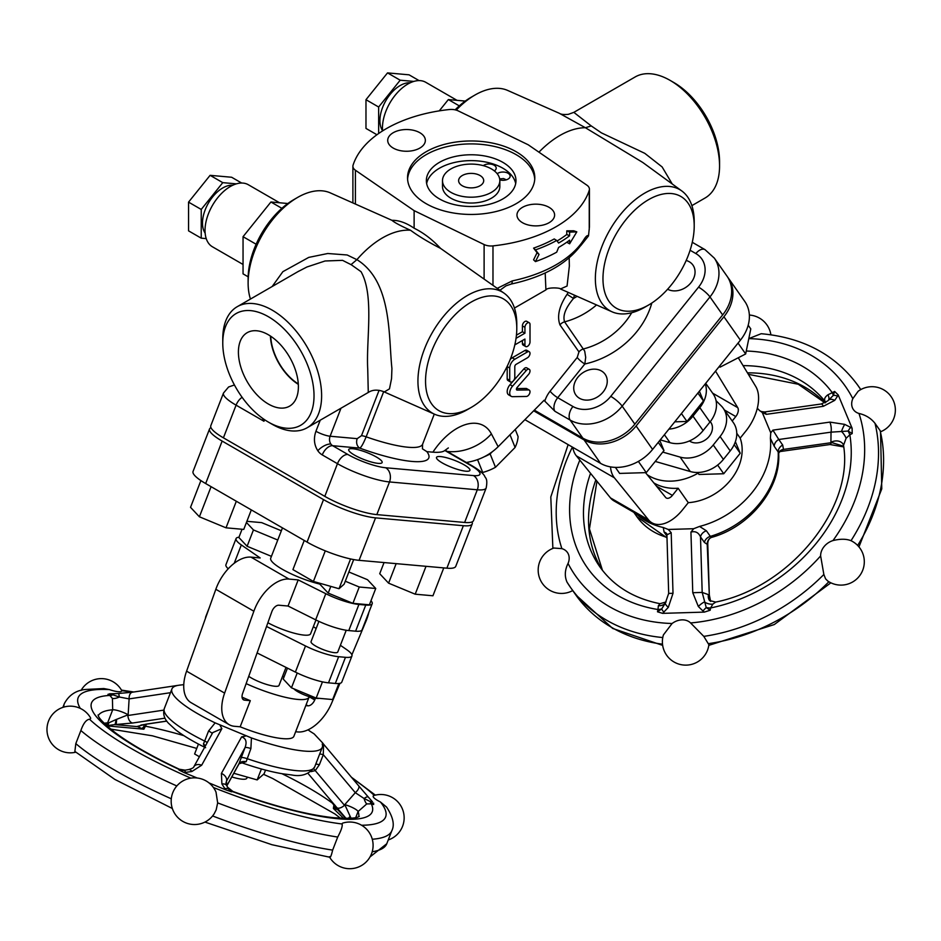 <?xml version="1.0" encoding="UTF-8"?>
<svg xmlns="http://www.w3.org/2000/svg" width="941" height="941" viewBox="0 0 941 941"><rect width="100%" height="100%" fill="white"/><g stroke="black" fill="none" stroke-linecap="round" stroke-linejoin="round"><path stroke-width="1.41" d="M506.376 179.825L503.553 178.567L499.683 178.919M497.213 173.709A7.163 4.14 180 0 1 508.046 173.25A7.163 4.14 180 0 1 510.14 176.179A7.163 4.14 180 0 1 499.812 179.884M483.309 165.64A7.163 4.14 180 0 1 494.107 165.204A7.163 4.14 180 0 1 496.201 168.121A7.163 4.14 180 0 1 494.354 170.897M426.649 183.566A44.803 25.866 180 0 1 471.159 160.629A44.803 25.866 180 0 1 515.68 183.566M499.836 180.637L499.836 186.494A28.677 16.562 180 0 1 482.133 201.786A28.677 16.562 180 0 1 450.892 198.198A28.677 16.562 180 0 1 442.493 186.494L442.493 180.637A28.677 16.562 0 0 0 450.892 192.34A28.677 16.562 0 0 0 482.133 195.94A28.677 16.562 0 0 0 499.836 180.637A28.677 16.562 0 0 0 471.159 164.087A28.677 16.562 0 0 0 442.493 180.637M439.482 198.927A44.803 25.866 180 0 1 426.355 180.637A44.803 25.866 180 0 1 471.159 154.771A44.803 25.866 180 0 1 515.974 180.637A44.803 25.866 180 0 1 488.308 204.538A44.803 25.866 180 0 1 439.482 198.927M462.29 185.765A12.551 7.246 180 0 1 458.62 180.637A12.551 7.246 180 0 1 471.159 173.391A12.551 7.246 180 0 1 483.709 180.637A12.551 7.246 180 0 1 475.97 187.33A12.551 7.246 180 0 1 462.29 185.765M298.297 383.94A40.557 23.419 60 0 1 270.761 336.255M270.42 336.031A41.039 23.701 -120 0 0 298.321 384.351M268.397 404.042A42.416 24.49 60 0 1 240.567 366.237A42.416 24.49 60 0 1 247.659 332.42A42.416 24.49 60 0 1 289.605 357.168A42.416 24.49 60 0 1 290.063 405.865A42.416 24.49 60 0 1 268.397 404.042M407.594 179.178A63.623 36.734 180 0 1 471.159 143.902A63.623 36.734 180 0 1 534.735 179.178M426.179 203.691A63.623 36.734 180 0 1 407.535 177.708A63.623 36.734 180 0 1 471.159 140.974A63.623 36.734 180 0 1 534.794 177.708A63.623 36.734 180 0 1 495.507 211.654A63.623 36.734 180 0 1 426.179 203.691M528.207 144.785L586.913 185.189A10.751 6.211 180 0 1 589.431 189.176A10.751 6.211 180 0 1 589.242 190.305A120.083 69.328 180 0 1 492.978 245.883A10.751 6.211 180 0 1 484.109 244.542L414.122 210.643L355.416 170.239A10.751 6.211 180 0 1 352.899 166.251A10.751 6.211 180 0 1 353.087 165.122A120.083 69.328 180 0 1 449.351 109.532A10.751 6.211 180 0 1 458.22 110.885L528.207 144.785M419.839 132.716A18.82 10.869 180 0 1 425.356 140.397A18.82 10.869 180 0 1 409.711 151.101A18.82 10.869 180 0 1 387.716 140.397A18.82 10.869 180 0 1 399.325 130.364A18.82 10.869 180 0 1 419.839 132.716M549.109 207.349A18.82 10.869 180 0 1 554.614 215.03A18.82 10.869 180 0 1 535.794 225.887A18.82 10.869 180 0 1 516.974 215.03A18.82 10.869 180 0 1 517.244 213.184A18.82 10.869 180 0 1 530.101 204.667A18.82 10.869 180 0 1 549.109 207.349M511.245 284.041C545.251 276.642 569.281 262.586 583.338 241.872L583.338 241.872A7.163 5.505 -147.8 0 0 584.008 239.461A120.083 69.328 180 0 1 512.222 280.912A7.163 2 78.1 0 1 511.245 284.041L511.245 284.041A7.163 2 78.1 0 1 511.21 284.041M512.222 280.912L497.377 288.287M516.785 328.433A64.517 37.252 120 0 0 471.159 302.096A64.517 37.252 120 0 0 425.544 381.117A64.517 37.252 120 0 0 471.17 407.453A64.517 37.252 120 0 0 516.785 328.433L516.785 324.045A69.893 40.357 120 0 0 504.411 293.416L440.541 248.365C432.331 239.532 423.521 232.815 414.122 228.204C406.241 222.829 398.855 220.206 391.962 220.323C394.42 222.511 400.619 225.828 410.547 230.263C418.463 236.132 428.461 242.166 440.541 248.365M410.547 230.263A80.408 46.427 120 0 0 356.91 259.657C392.197 281.559 388.421 335.784 391.926 368.519L391.55 378.611L389.48 388.856L384.41 391.891L383.116 391.444C377.329 389.468 372.448 389.774 368.484 392.338L307.142 427.755A69.893 40.357 60 0 1 272.196 424.285L268.397 422.097A64.517 37.252 60 0 1 222.77 343.077A64.517 37.252 60 0 1 268.397 316.729A64.517 37.252 60 0 1 314.023 395.749A64.517 37.252 60 0 1 268.397 422.097M504.411 293.416A69.893 40.357 120 0 0 432.413 332.408A69.893 40.357 120 0 0 434.648 414.252A69.893 40.357 120 0 0 467.359 409.653L471.17 407.453M391.962 220.323L330.267 192.87A69.893 40.357 120 0 0 297.544 197.469A69.893 40.357 120 0 0 248.118 283.076A69.893 40.357 120 0 0 250.459 299.062M368.26 391.868L367.731 369.131C366.037 339.948 374.471 295.368 361.026 271.678L351.075 264.609L356.886 259.669L347.17 254.976L327.762 253.505L308.742 257.399L282.876 271.667L272.161 286.523M297.544 197.469L293.745 199.668A64.517 37.252 120 0 0 248.118 278.689L248.118 283.076M538.946 152.171A80.408 46.427 120 0 1 585.396 127.729L559.307 113.285L507.681 90.442A69.893 40.357 120 0 0 474.97 95.029A69.893 40.357 120 0 0 456.22 110.121M474.97 95.029L471.159 97.229A64.517 37.252 120 0 0 455.138 109.838M559.295 113.273C560.954 114.426 564 114.778 568.411 114.32L573.834 112.355L591.254 125.941L585.396 127.729L642.679 162.417M589.431 189.176L589.431 226.922L588.501 235.92M584.008 239.461C586.114 236.073 587.619 234.897 588.501 235.932L580.797 245.577M694.211 226.005A64.517 37.252 120 0 0 648.584 199.657A64.517 37.252 120 0 0 602.969 278.689A64.517 37.252 120 0 0 648.584 305.025A64.517 37.252 120 0 0 694.211 226.005L694.211 221.617A69.893 40.357 120 0 0 681.825 190.976A69.893 40.357 120 0 0 609.839 229.969A69.893 40.357 120 0 0 612.062 311.812L560.448 288.969L567.07 286.04L569.352 266.08L569.176 257.869M612.062 311.812A69.893 40.357 120 0 0 644.785 307.225L648.584 305.025M577.092 296.333A53.766 42.404 144.9 0 1 573.504 298.473L567.094 294.298C559.201 306.037 556.825 316.223 559.954 324.868L578.962 351.91L577.221 357.451A7.163 1.517 -141.2 0 0 584.832 363.991L585.69 357.357L584.702 351.099L564.612 321.846C562.542 315.753 565.517 307.966 573.504 298.473L574.457 295.168M577.221 357.451L550.12 391.174A17.926 10.351 120 0 0 544.804 401.16L554.943 411.299A10.751 6.211 -60 0 1 557.731 397.702L584.832 363.991A75.28 59.365 -35.1 0 0 651.807 303.037M686.189 260.481A17.926 14.139 144.9 0 1 692.952 265.103A17.926 14.139 144.9 0 1 689.012 284.852A17.926 14.139 144.9 0 1 667.616 289.228M579.515 398.29A17.926 14.139 144.9 0 1 575.833 394.949A17.926 14.139 144.9 0 1 582.361 373.071A17.926 14.139 144.9 0 1 605.157 374.33A17.926 14.139 144.9 0 1 601.052 394.22A17.926 14.139 144.9 0 1 579.515 398.29M591.266 125.941L601.44 132.881L644.761 153.324L662.135 166.945L672.227 183.966M573.845 112.355L635.187 76.939A69.893 40.357 60 0 1 670.133 80.397A69.893 40.357 60 0 1 719.559 166.004L719.559 166.004A69.893 40.357 60 0 1 705.08 197.998L691.87 205.632M719.559 161.617L719.559 166.004L719.559 161.617A64.517 37.252 60 0 0 673.932 82.596L670.133 80.397M534.335 410.123L582.82 438.118A39.428 31.1 -35.1 0 0 634.846 424.168L722.653 314.941A39.428 31.1 -35.1 0 0 727.028 276.172L714.348 258.152A39.428 31.1 -35.1 0 1 709.973 296.921A10.751 2.27 -141.2 0 0 698.575 287.123L610.768 396.349A28.677 22.619 144.9 0 1 572.928 406.488L557.731 397.702A7.163 1.517 -141.2 0 1 550.12 391.174M544.804 401.16L544.133 400.219L498.154 446.716L491.39 433.872A43.015 33.006 152.2 0 1 447.257 451.457M379.105 390.28L361.497 435.659L357.215 438.659A7.163 5.658 -84.9 0 0 359.756 448.116C361.215 447.387 363.344 443.623 366.155 436.824L383.657 391.691M222.77 343.077L222.77 338.678A69.893 40.357 60 0 1 237.25 306.684A69.893 40.357 60 0 1 291.11 325.41A69.893 40.357 60 0 1 321.622 395.749A69.893 40.357 60 0 1 307.142 427.755M297.85 271.702L306.942 266.985L325.068 260.986L342.559 260.351L351.005 264.621M234.427 384.975L228.592 386.986L223.476 393.056L210.796 425.708A39.428 8.328 21.2 0 0 223.417 437.824L324.798 496.354A39.428 8.328 21.2 0 0 376.823 514.609L464.631 522.455A39.428 8.328 21.2 0 0 473.499 520.62L486.179 487.956A39.428 8.328 21.2 0 1 477.299 489.791A10.751 8.481 -84.9 0 0 473.499 475.593L385.692 467.759A10.751 8.481 95.1 0 1 389.503 481.945L477.299 489.791L464.631 522.455M262.515 418.251L263.962 421.25L263.88 419.227M466.301 462.454C478.804 460.502 489.414 455.268 498.154 446.716M448.339 447.94L444.834 450.48C442.929 452.068 438.953 452.633 432.895 452.174L426.873 451.645L422.45 448.845L422.58 444.246A64.517 13.633 -158.8 0 1 366.155 436.824A7.163 1.517 -158.8 0 0 361.497 435.659M516.044 338.325L524.937 333.196L524.937 327.339A3.588 2.07 -60 0 1 526.501 323.739A3.588 2.07 -60 0 1 529.265 322.775A3.588 2.07 -60 0 1 530.006 324.422L530.006 341.983A3.588 2.07 -60 0 1 528.442 345.582A3.588 2.07 -60 0 1 525.678 346.547L523.137 345.076A3.588 2.07 -60 0 1 522.396 343.441L522.396 340.513M516.433 335.172L522.396 331.738L522.396 325.88A3.588 2.07 -60 0 1 523.961 322.269A3.588 2.07 -60 0 1 526.725 321.316L529.265 322.775M510.222 359.45A7.163 4.14 -60 0 1 512.257 357.78L524.937 350.464A3.588 2.07 -60 0 1 526.725 350.287L529.265 351.746A3.588 2.07 120 0 0 527.466 351.922L514.798 359.25A7.163 4.14 120 0 0 509.728 368.025L509.728 380.317A3.588 2.07 120 0 0 510.469 381.964A3.588 2.07 120 0 0 513.233 380.999A3.588 2.07 120 0 0 514.798 377.388L514.798 366.567A1.788 1.035 -60 0 1 516.068 364.367L527.466 357.78A3.588 2.07 120 0 0 529.807 354.628A3.588 2.07 120 0 0 529.265 351.746M510.469 381.964L507.94 380.493A3.588 2.07 -60 0 1 507.187 378.858L507.187 366.567A7.163 4.14 -60 0 1 507.199 366.284M511.21 396.326L508.681 394.867A7.163 4.14 -60 0 1 510.046 384.681L523.819 368.966A3.588 2.07 -60 0 1 526.725 367.849L529.265 369.307A3.588 2.07 120 0 0 526.36 370.425L512.574 386.139A7.163 4.14 120 0 0 511.21 396.326A7.163 4.14 120 0 0 512.574 396.667L526.36 396.467A3.588 2.07 120 0 0 529.536 393.703A3.588 2.07 120 0 0 529.265 390.092A3.588 2.07 120 0 0 528.583 389.927L517.138 390.092A1.788 1.035 -60 0 1 516.797 390.009A1.788 1.035 -60 0 1 517.138 387.457L528.583 374.4A3.588 2.07 120 0 0 529.265 369.307M516.503 388.598L526.043 388.457A3.588 2.07 -60 0 1 526.725 388.633L529.265 390.092M525.678 346.547A3.588 2.07 -60 0 1 524.937 344.9L524.937 339.054L514.821 344.888M522.396 331.738L524.937 333.196M492.108 451.939L490.132 453.927A42.122 31.312 158.2 0 1 484.333 456.726M481.486 472.429L482.709 472.453A42.122 31.312 -21.8 0 0 495.484 467.277L515.092 447.457A42.122 31.312 -21.8 0 0 518.115 436.648L515.233 429.449M477.581 459.655L482.709 472.453M490.132 453.927L495.484 467.277M509.998 434.742L515.092 447.457M545.192 272.949L545.909 289.899C547.156 287.111 560.671 287.734 560.448 288.969M354.439 455.068A17.926 3.788 -158.8 0 1 348.711 449.563A17.926 3.788 -158.8 0 1 366.79 452.515A17.926 3.788 -158.8 0 1 382.128 462.537A17.926 3.788 -158.8 0 1 371.754 462.125A17.926 3.788 -158.8 0 1 354.439 455.068M442.246 462.913A17.926 3.788 -158.8 0 1 436.506 457.408A17.926 3.788 -158.8 0 1 454.585 460.361A17.926 3.788 -158.8 0 1 469.924 470.371A17.926 3.788 -158.8 0 1 459.561 469.971A17.926 3.788 -158.8 0 1 442.246 462.913M535.441 261.598L533.582 259.834L537.076 252.694L533.582 248.118A120.083 69.328 0 0 0 554.225 238.967L556.707 240.461A123.659 71.398 180 0 1 535.441 249.894L539.04 254.435L535.441 261.598A123.659 71.398 0 0 0 556.707 252.164L558.613 247.424A123.659 71.398 0 0 0 569.611 240.155L569.611 243.813L576.809 231.862L569.611 232.109L569.611 235.768A123.659 71.398 180 0 1 558.613 243.037L556.707 240.461M557.096 240.978A120.083 69.328 0 0 0 566.764 234.509L566.764 230.851L573.751 230.78L576.809 231.862M569.611 243.813L566.764 242.237M537.076 252.694L539.04 254.435M533.582 248.118L535.441 249.894M566.764 234.509L569.611 235.768M566.764 230.851L569.611 232.109M414.122 210.643L414.122 228.204M459.302 105.886L448.351 99.57L439.259 110.873M465.266 101.075L448.351 99.57M456.997 100.334L425.72 82.279A35.84 20.69 120 0 0 396.902 93.194A35.84 20.69 120 0 0 382.587 130.905M410.217 82.796A28.677 16.562 120 0 0 385.857 100.652A28.677 16.562 120 0 0 382.564 130.681M378.647 133.516L378.647 107.015L400.196 80.208L413.805 81.42M378.647 107.015L365.978 99.699L365.978 128.423L376.929 134.739M400.196 80.208L387.527 72.892L365.978 99.699M419.086 80.608L409.064 74.821L387.527 72.892M281.877 208.326L270.926 201.997L287.84 203.515M256.128 244.237L243.049 236.685L270.926 201.997M248.142 276.795L243.049 273.855L243.049 236.685M243.049 264.468L212.454 246.801A35.84 20.69 -60 0 1 205.032 230.392A35.84 20.69 -60 0 1 220.676 194.316A35.84 20.69 -60 0 1 248.295 184.718L279.571 202.774M205.15 233.121A28.677 16.562 -60 0 1 202.491 223.076A28.677 16.562 -60 0 1 232.792 185.224M236.379 183.86L222.77 182.648L201.233 209.443L201.233 238.167L206.232 238.614M241.661 183.036L231.639 177.249L210.102 175.332L222.77 182.648M201.233 209.443L188.553 202.127L210.102 175.332M201.233 238.167L188.553 230.851L188.553 202.127M659.794 440.459L663.993 450.551L646.255 472.629L619.637 473.417L615.39 467.371M658.253 442.376L663.993 450.551M638.374 461.419L646.255 472.629M727.64 277.089A39.428 31.1 144.9 0 1 728.299 277.983L744.766 301.414A39.428 31.1 144.9 0 1 740.391 340.183L652.595 449.41A39.428 31.1 144.9 0 1 600.57 463.36L524.902 419.674M719.442 366.261L720.065 367.155L719.147 366.625M748.201 325.233L750.789 328.915L745.672 353.945L720.065 367.155M738.05 343.1L745.672 353.945M660.264 439.87L669.992 442.682A28.677 22.619 -35.1 0 0 703.115 430.555L692.976 416.134A28.677 22.619 144.9 0 1 668.898 429.131M692.976 416.134L699.81 407.641L709.949 422.062A28.677 22.619 -35.1 0 0 713.125 393.867L705.715 383.328M705.268 383.893A28.677 22.619 144.9 0 1 699.81 407.641M699.386 391.197L703.456 400.96L686.989 421.462L674.768 421.827M666.804 533.853A7.163 5.658 144.9 0 1 666.863 533.947L666.91 534.888L671.192 532.677L668.251 529.465L663.252 527.501A80.655 63.612 144.9 0 1 636.092 513.668M668.251 529.465L693.682 528.713L690.941 532.088C695.34 530.889 698.528 532.488 700.504 536.888L704.409 542.451L707.209 544.321L707.761 543.451C708.02 539.911 709.526 537.829 712.278 537.193L710.337 536.37L706.42 530.818L699.551 526.431L693.682 528.713M770.385 438.294L774.29 446.387A7.163 5.658 144.9 0 1 778.795 439.494L772.902 430.131L770.75 432.836L770.385 438.306A80.655 63.612 144.9 0 1 699.551 526.431M770.75 432.836L762.269 412.511L766.315 414.334L764.868 411.923C761.998 411.84 760.199 411.335 759.446 410.417L762.269 412.511M757.329 408.182A80.655 63.612 144.9 0 1 758.293 409.276L759.446 410.417M736.756 433.248L740.179 438.106L745.919 430.978A35.84 20.69 -60 0 0 755.741 386.469L738.285 357.756M740.179 438.106A50.179 39.581 144.9 0 1 688.283 502.67L678.143 488.25A50.179 39.581 144.9 0 1 653.866 482.933M610.486 497.907L576.374 455.867L614.391 477.816L648.514 519.855L610.486 497.907A35.84 20.69 120 0 0 613.932 500.871L651.96 522.82A35.84 20.69 -60 0 0 682.554 509.81L688.283 502.67M663.252 527.513L664.099 532.077A7.163 5.658 144.9 0 1 666.71 533.747M774.29 446.387L778.195 451.951L778.607 454.315M712.29 537.193C750.142 526.513 781.006 488.191 778.666 453.409L778.678 453.244A7.163 5.27 -168.3 0 1 783.5 449.41L782.7 445.058L778.795 439.494L831.021 432.154A7.163 2.258 -98 0 0 829.903 422.109L772.902 430.131M780.03 451.562L783.5 449.41L831.209 442.693A7.163 2.258 -98 0 1 830.009 444.528A7.163 2.258 -98 0 0 830.009 444.528L780.018 451.562M711.937 537.24A7.163 6.587 -89.8 0 0 707.209 544.321L709.314 595.03L707.761 543.451M706.42 530.818A7.163 5.658 -35.1 0 0 700.504 536.888L702.186 592.418L692.764 592.712L698.328 606.486L703.009 611.038A7.163 2.117 -48 0 1 706.244 607.58L702.186 592.418L708.455 594.653A10.751 8.481 -35.1 0 0 709.538 600.546L709.561 600.57M766.315 414.334L823.316 406.312A7.163 2.258 -98 0 0 821.234 403.995L827.809 400.878M823.316 406.312L834.702 400.372L837.596 396.114A7.163 4.752 -148.5 0 0 833.303 395.432L827.868 400.807M837.596 396.114L838.208 394.914L852.123 428.284L850.64 427.39A7.163 1.764 118.6 0 0 848.147 431.049L852.193 433.566L852.123 428.284M838.208 394.914L834.632 391.444L833.303 395.432A10.751 1.141 62.7 0 0 832.279 392.656L827.939 394.785C824.787 397.043 823.869 399.29 825.198 401.548L825.598 402.125M843.677 446.61L842.654 445.952A7.163 1.564 116.6 0 0 842.936 446.493A7.163 1.564 116.6 0 0 842.995 446.516M842.654 445.952L830.927 442.305A10.751 8.481 144.9 0 1 843.018 444.011L843.524 445.316L846.088 438.318L849.841 434.777A10.751 1.141 62.7 0 0 848.147 431.049L831.021 432.154L830.927 442.305M703.009 611.038L704.35 612.109L662.617 613.356L668.298 607.38A7.163 1.87 -142.8 0 1 665.334 603.122L668.675 593.418L673.015 593.3L671.192 532.677M663.899 612.203A7.163 2.129 -135.5 0 1 661.699 608.909L657.5 611.803L662.617 613.356M666.134 601.934L660.006 603.71L658.359 605.757A10.751 8.246 -150.9 0 0 665.334 603.122L661.699 608.909A10.751 5.07 -168.4 0 1 657.971 609.509L657.5 611.803M658.359 605.757L657.971 609.509A150.548 118.731 -35.1 0 1 579.821 460.125M704.35 612.109L710.173 610.238L706.244 607.58A10.751 5.07 -168.4 0 0 710.643 607.945L712.808 604.134L715.713 602.075L709.538 600.534M708.455 594.653L710.49 601.299M820.634 555.919A14.962 11.798 144.9 0 1 832.973 540.569C840.301 538.77 846.324 538.817 851.017 540.699L851.111 540.746A23.349 23.349 0 0 1 862.932 569.67A23.349 23.349 0 0 1 827.762 581.02L825.598 578.88L823.857 574.481L820.634 555.919A164.887 130.046 144.9 0 1 690.588 622.954A14.962 11.798 144.9 0 0 672.086 623.507L663.429 634.881A23.349 23.349 0 0 0 695.87 662.817A23.349 23.349 0 0 0 708.891 644.703L703.797 636.375L690.588 622.954M880.505 431.154L875.024 423.368C870.99 418.263 865.638 414.957 858.98 413.464A14.962 11.798 144.9 0 1 852.817 398.666L858.145 391.268A23.349 23.349 0 0 1 892.586 399.008A23.349 23.349 0 0 1 880.658 431.731M572.728 590.572A23.349 23.349 0 0 1 539.228 577.021A23.349 23.349 0 0 1 553.873 548.038L561.883 548.638A14.962 11.798 144.9 0 1 568.046 563.436C564.8 570.034 564.459 576.268 567.023 582.138L570.54 587.466A175.638 138.527 -35.1 0 0 662.758 637.551M852.817 398.666A164.887 130.046 144.9 0 0 748.813 338.607L761.175 333.714C803.155 337.513 835.408 354.757 857.933 385.457L860.815 389.562M647.173 474.687A50.179 39.581 -35.1 0 0 649.29 476.017A50.179 39.581 -35.1 0 0 698.093 473.158M724.488 410.041L735.78 416.557L732.204 421.003M715.536 371.119L737.744 407.653L712.619 393.15M735.78 416.557A7.163 4.14 120 0 0 737.744 407.653M686.989 421.462L681.425 413.546M703.456 400.96L697.904 393.044M662.758 452.092L680.131 457.103A28.677 22.619 -35.1 0 0 713.254 444.975L720.077 436.483A28.677 22.619 -35.1 0 0 723.264 408.288L733.404 422.709A28.677 22.619 144.9 0 1 730.216 450.915L723.394 459.396A28.677 22.619 144.9 0 1 690.271 471.535L655.254 461.431M735.392 441.682L740.214 453.244L723.735 473.746L699.022 474.476L697.622 472.476M734.168 444.658L740.214 453.244M717.642 465.066L723.735 473.746M723.264 408.288A28.677 22.619 -35.1 0 0 721.277 405.924L716.066 400.713M689.435 440.941A14.338 11.304 -35.1 0 0 707.032 438.612A14.338 11.304 -35.1 0 0 710.761 422.297L710.29 421.627M703.115 430.555L709.949 422.062M572.775 447.316A35.84 20.69 120 0 0 576.374 455.867M678.143 488.25L672.415 495.389L656.524 486.215M645.514 472.653L665.605 497.401A7.163 4.14 120 0 0 666.287 497.989A7.163 4.14 120 0 0 672.415 495.389M614.391 477.816A35.84 20.69 -60 0 1 610.509 466.889M651.96 522.82A35.84 20.69 -60 0 1 648.514 519.855M728.299 277.983A39.428 31.1 144.9 0 1 723.923 316.752L636.116 425.979A39.428 31.1 144.9 0 1 584.09 439.918L533.665 410.805M384.046 562.565L379.717 573.704L388.586 583.161L415.204 594.194L432.942 595.782L443.764 567.894M396.161 563.647L388.586 583.161M426.014 566.317L415.204 594.194M210.984 427.661A39.428 8.328 21.2 0 0 209.537 428.978L193.058 471.441A39.428 8.328 21.2 0 0 205.667 483.545L307.06 542.087A39.428 8.328 21.2 0 0 359.086 560.33L446.881 568.176A39.428 8.328 21.2 0 0 455.762 566.341L472.241 523.878A39.428 8.328 21.2 0 0 472.053 521.926M236.32 501.247L226.016 527.819L243.754 529.407L251.318 509.904M200.904 480.592L190.529 507.328L199.398 516.785L226.016 527.819M211.09 486.673L199.398 516.785M353.687 559.577L344.135 584.185L339.019 588.725L313.412 581.444L292.922 569.611L304.237 540.452M325.28 550.85L313.412 581.444M350.57 558.954L339.019 588.725M282.476 527.889L270.714 558.189A35.84 7.575 21.2 0 0 285.782 571.175A35.84 7.575 21.2 0 0 320.046 584.138M281.347 530.783L261.68 522.631L246.895 521.314M246.448 522.478L253.447 529.936L277.76 540.028M271.431 556.354L247.107 546.274L238.861 537.487L242.06 529.254M247.107 546.274L253.447 529.936M234.203 563.294L241.331 544.933A28.677 6.058 -158.8 0 1 236.062 538.581A28.677 6.058 -158.8 0 1 238.979 537.205M241.331 544.933L260.175 557.954L251 557.131A35.84 20.69 120 0 0 215.83 589.289L186.589 671.156A35.84 20.69 120 0 0 191.164 702.715L229.181 724.664A35.84 20.69 -60 0 1 224.617 693.105L253.858 611.238A35.84 20.69 -60 0 1 289.016 579.08L298.191 579.903L325.798 593.7L315.658 619.825A28.677 6.058 21.2 0 0 348.782 630.576L358.921 604.451A28.677 6.058 -158.8 0 1 325.798 593.7M370.977 600.746A28.677 6.058 -158.8 0 1 372.201 603.722A28.677 6.058 -158.8 0 1 365.743 605.063L358.921 604.451M348.876 571.987L367.496 579.703L375.741 588.478L369.401 604.816L352.922 603.346L328.209 593.101L319.975 584.314L320.328 583.408M308.025 729.828A80.655 17.044 -158.8 0 1 310.165 731.357L314.153 733.909L322.634 742.931L322.269 744.249A80.655 17.044 -158.8 0 1 322.293 747.307A80.655 17.044 -158.8 0 1 251.423 737.92L215.136 722.864A80.655 17.044 -158.8 0 1 171.909 688.965A80.655 17.044 -158.8 0 1 179.719 685.13L183.777 684.648M319.669 754.07A7.163 1.517 -158.8 0 1 323.281 754.682L323.575 744.178L322.634 742.931L322.269 744.249M229.181 724.664A35.84 20.69 -60 0 0 234.427 726.287L240.167 726.793A50.179 10.61 21.2 0 0 293.886 736.285L309.095 697.093A50.179 10.61 -158.8 0 1 255.376 687.6A50.179 10.61 -158.8 0 1 246.142 683.625M339.948 683.319L331.832 702.692A35.84 20.69 -60 0 1 297.803 731.945L295.65 731.745M166.745 721.053L145.867 724.182A7.163 4.329 81.5 0 0 146.49 724.158L166.792 721.124M163.84 710.114L127.882 715.501A7.163 4.329 81.5 0 0 132.705 723.006L165.004 718.159M110.203 693.858L107.956 694.34L112.885 694.799L119.342 697.01L118.731 693.47L132.481 692.2A7.163 4.329 81.5 0 0 132.458 692.2A7.163 4.329 81.5 0 0 129.129 698.892L170.462 692.694M245.566 736.05L241.625 736.862C246.013 738.403 247.142 742.002 244.989 747.683A7.163 1.517 -158.8 0 1 250.906 748.565L251.423 737.92M241.625 736.862L221.406 773.42A7.163 5.199 28.9 0 1 226.475 781.183L244.989 747.683L238.955 763.798A7.163 4.811 -163 0 1 246.154 761.728L250.906 748.565M225.934 783.183L226.475 781.183L226.769 785.747A7.163 4.399 153.1 0 1 226.805 785.806L238.955 763.798L246.154 761.728M205.444 745.837A7.163 4.811 17 0 0 203.421 744.002L204.703 747.178M207.243 742.59A7.163 1.517 21.2 0 0 204.667 741.073L203.421 744.002M212.172 733.662A7.163 1.517 21.2 0 0 208.573 731.004L204.667 741.073A80.655 17.044 -158.8 0 1 164.31 708.561C162.781 713.784 164.157 718.665 168.451 723.194L175.755 729.922C183.213 735.686 193.176 741.626 205.632 747.719M215.136 722.876L208.573 731.004M212.772 732.58L221.876 728.663L220.135 725.511M193.822 766.844A7.163 5.199 28.9 0 1 193.858 766.797A7.163 5.199 28.9 0 1 201.656 765.233L221.876 728.663M323.598 744.202L358.592 785.735A7.163 3.199 -40.1 0 0 358.545 785.676L323.622 744.237M313.706 768.821L315.259 770.608L319.375 764.751L323.281 754.682L355.31 792.687A7.163 3.199 -40.1 0 0 358.592 785.735L368.26 797.003L358.545 785.676M311.13 771.608L315.259 770.608L344.512 805.331A7.163 3.199 -40.1 0 1 336.89 807.672L346.053 818.388M265.538 770.103L264.115 773.749L257.164 779.913L233.815 773.279M198.445 744.072L194.611 753.976L199.41 756.752M261.41 768.985L257.164 779.913M231.792 776.937A21.502 4.54 21.2 0 0 246.883 778.183L247.295 777.113M185.765 772.443A7.163 2.858 -97 0 0 183.836 770.397L178.955 769.997L184.083 772.573L191.87 771.502L201.656 765.233M191.87 771.502A7.163 3.399 -103.2 0 0 188.718 769.55L183.836 770.397A10.751 10.445 -131.6 0 1 179.425 769.573L178.955 769.997M179.049 769.42L179.425 769.573A150.548 31.818 21.2 0 1 109.826 695.434L112.402 698.422L112.697 709.785A10.751 2.27 -158.8 0 1 128.152 714.784L129.117 698.904M231.639 791.84L232.109 791.428A10.751 10.445 -131.6 0 1 228.381 788.864A7.163 3.999 145.5 0 0 224.875 788.664L225.816 789.875L231.639 791.84L227.64 787.241L232.862 791.44M372.507 801.85A7.163 2.694 138.8 0 0 372.471 801.803L368.284 797.027A7.163 1.835 138.9 0 0 368.26 797.003A7.163 1.835 138.9 0 0 364.038 798.474L355.31 792.687L344.782 804.626A10.751 2.27 -158.8 0 1 358.074 811.542L366.778 803.908L371.307 803.861A150.548 31.818 21.2 0 1 232.109 791.428L233.497 792.004M368.26 797.003L372.471 801.803A7.163 2.694 138.8 0 0 370.284 801.544L373.659 804.52L373.589 803.085M366.778 803.908A10.751 2.847 80 0 1 364.038 798.474L370.284 801.544A10.751 4.246 105.9 0 0 371.307 803.861L373.659 804.52M330.197 800.544A7.163 3.199 -40.1 0 0 330.244 800.603A7.163 3.199 -40.1 0 0 330.303 800.662L337.29 809.189A7.163 6.846 143.2 0 1 337.29 809.178A7.163 6.846 143.2 0 1 337.243 809.119A7.163 6.858 144.9 0 0 337.596 809.566A7.163 6.846 143.2 0 1 337.29 809.189L337.207 809.06M334.996 805.237L333.385 808.46L337.596 809.554L330.303 800.662M335.031 809.131A7.163 6.599 -87.2 0 1 334.831 806.108M333.984 804.343L333.385 808.46L343.63 818.364M351.064 818.2L350.111 816.247A7.163 2.4 138.8 0 0 348.582 818.341M350.111 816.247L344.782 804.626M112.402 698.422A10.751 4.611 -32.5 0 0 119.342 697.01L129.129 698.892M107.956 694.34L109.826 695.434A10.751 6.211 -60 0 0 112.885 694.799A7.163 1.388 -92.2 0 0 112.108 693.752A7.163 1.388 -92.2 0 0 111.944 693.811M118.672 693.529L109.438 693.823M128.152 714.784L115.861 719.642A7.163 1.564 88 0 1 114.731 724.605L132.705 723.006M115.861 719.642L108.744 722.864L106.015 725.805L114.731 724.605L137.057 726.593M107.662 725.452A7.163 4.999 -109.5 0 0 108.744 722.864A10.751 2.27 -158.8 0 0 107.627 722.853L106.015 725.805L143.879 729.193L144.173 726.029A7.163 5.752 125.2 0 1 141.844 728.51L143.879 729.193L146.478 724.158L140.997 725.064M145.867 724.182L137.139 726.464L141.844 728.51M137.068 726.593A7.163 7.116 16.7 0 0 140.821 725.288M183.907 735.662A139.797 29.536 21.2 0 0 145.667 726.252A10.751 2.27 -158.8 0 0 144.173 726.029L143.479 724.676M372.283 839.243A175.638 37.111 21.2 0 0 391.844 830.668C394.797 824.845 393.056 816.988 386.598 807.096L380.446 802.014A14.962 3.164 -158.8 0 1 373.965 795.51A23.349 23.349 0 0 1 402.701 809.742A23.349 23.349 0 0 1 388.233 839.972M81.055 690.447A23.349 23.349 0 0 1 121.577 690.282L121.695 690.694A14.962 3.164 -158.8 0 1 109.356 689.588L103.851 688.553L85.631 689.459C76.068 690.329 68.975 695.046 64.353 703.597A175.638 37.111 21.2 0 0 63.812 707.067M75.751 752.2A23.349 23.349 0 0 1 47.05 731.451A23.349 23.349 0 0 1 90.418 717.63A14.962 3.164 -158.8 0 1 89.513 719.23C86.184 719.7 83.302 723.464 80.879 730.545L75.809 743.613L74.88 751.424L114.778 779.383L172.332 808.495M329.432 856.628C330.103 858.521 331.173 856.345 332.644 850.111L337.713 837.055C341.23 830.421 342.7 826.069 342.101 823.975A14.962 3.164 -158.8 0 1 342.912 823.046A23.349 23.349 0 0 1 362.567 864.885A23.349 23.349 0 0 1 329.644 857.216M225.816 789.875L209.043 782.924M197.175 777.995L184.083 772.573M214.148 813.824L216.183 809.825L217.665 802.885L216.018 792.134A23.349 23.349 0 0 0 182.719 781.042A23.349 23.349 0 0 0 176.073 815.506A23.349 23.349 0 0 0 214.148 813.824L212.595 815.953A175.638 37.111 -158.8 0 0 332.644 850.111M240.167 726.793L250.306 700.669A50.179 10.61 -158.8 0 1 242.06 697.14M282.606 676.191A50.179 10.61 -158.8 0 1 284.053 676.897M248.742 676.32A17.926 3.788 21.2 0 0 266.832 684.507A17.926 3.788 21.2 0 0 279.018 685.424L286.017 667.404M250.306 700.669L244.566 700.151L242.707 699.081M306.119 704.762L307.942 705.809L305.79 705.621M315.658 619.825L288.052 606.028L278.877 605.216A7.163 4.14 120 0 0 271.843 611.638L242.602 693.517A7.163 4.14 120 0 0 243.519 699.833A7.163 4.14 120 0 0 244.566 700.151M288.052 606.028L298.191 579.903M368.837 612.403A35.84 20.69 -60 0 1 365.955 621.248L351.887 654.83M315.47 698.246L314.741 699.963L309.201 696.763M307.942 705.809A7.163 4.14 120 0 0 314.741 699.963M375.741 588.478L359.262 587.008L345.288 581.22M352.922 603.346L359.262 587.008M328.209 593.101L330.809 586.396M257.093 652.948L295.38 672.086A28.677 6.058 21.2 0 0 328.503 682.837L335.325 683.448A28.677 6.058 21.2 0 0 341.783 682.119L351.922 655.983A28.677 6.058 -158.8 0 1 345.465 657.324L338.642 656.712A28.677 6.058 -158.8 0 1 305.519 645.961L266.55 626.483M209.361 607.427L205.656 616.978A28.677 6.058 21.2 0 0 205.62 617.896M287.452 668.134L283.217 679.037L291.463 687.824L316.176 698.069L332.644 699.539L338.878 683.495M297.215 672.991L291.463 687.824M322.457 681.86L316.176 698.069M293.874 688.824A14.338 3.035 21.2 0 0 297.885 691.776A14.338 3.035 21.2 0 0 319.164 698.328M313.365 626.635L316.129 628.541M340.383 645.303L346.664 649.631A28.677 6.058 -158.8 0 1 351.922 655.983M346.217 630.258L337.772 652.019A14.338 3.035 -158.8 0 1 329.479 651.69A14.338 3.035 -158.8 0 1 315.635 646.044A14.338 3.035 -158.8 0 1 311.048 641.644L318.905 621.389M267.879 622.742A28.677 6.058 21.2 0 0 294.933 633.387A28.677 6.058 21.2 0 0 310.589 633.787L315.953 619.978M236.062 538.581L225.934 564.718A28.677 6.058 21.2 0 0 228.24 568.776M365.743 605.063L355.604 631.188A28.677 6.058 21.2 0 0 362.062 629.858L372.201 603.722M355.604 631.188L348.782 630.576M209.537 428.978A39.428 8.328 21.2 0 0 222.147 441.082L323.528 499.624A39.428 8.328 21.2 0 0 375.553 517.868L463.36 525.713A39.428 8.328 21.2 0 0 472.241 523.878M568.246 292.416L567.094 294.298M596.547 304.943A64.517 50.885 144.9 0 1 564.612 321.846A7.163 5.658 -35.1 0 0 559.954 324.868M631.705 312.741A64.517 50.885 144.9 0 1 583.62 348.888A7.163 5.658 -35.1 0 0 578.962 351.91M690.094 250.247L695.858 253.564A28.677 22.619 144.9 0 1 698.575 287.123M554.943 411.299L570.152 420.086A39.428 31.1 -35.1 0 0 622.177 406.147L709.973 296.921L722.653 314.941M572.928 406.488A10.751 6.211 120 0 0 570.152 420.086L582.82 438.118M692.282 242.296L705.032 249.659A10.751 6.211 120 0 0 695.858 253.564M610.768 396.349A10.751 2.27 38.8 0 1 622.177 406.147L634.846 424.168M357.215 438.659L330.115 436.236A7.163 5.658 -84.9 0 0 330.867 444.034A7.163 5.658 -84.9 0 0 332.655 445.705L359.756 448.116A75.28 15.903 21.2 0 0 426.873 451.645M320.222 420.204L315.929 431.26C313.459 438.388 314.082 444.881 317.811 450.739A10.751 4.823 -35 0 1 330.867 444.034M315.929 431.26A10.751 2.27 21.2 0 0 330.115 436.236L340.995 408.206M317.811 450.739A17.926 14.139 -84.9 0 0 322.269 454.915A10.751 6.211 -60 0 1 332.655 445.705L347.864 454.479A10.751 6.211 120 0 0 337.466 463.69A39.428 8.328 21.2 0 0 389.503 481.945L376.823 514.609M223.417 437.824L236.085 405.159L263.962 421.25L264.574 419.698M324.798 496.354L337.466 463.69L322.269 454.915M223.476 393.056A39.428 8.328 21.2 0 0 236.085 405.159A10.751 6.211 -60 0 1 242.119 397.302M491.39 433.872A53.766 31.041 120 0 0 432.895 452.174M522.396 325.88L524.937 327.339M522.396 343.441L524.937 344.9M512.257 357.78L514.798 359.25M524.937 350.464L527.466 351.922M507.187 366.567L509.728 368.025M507.187 378.858L509.728 380.317M510.046 384.681L512.574 386.139M523.819 368.966L526.36 370.425M526.043 388.457L528.583 389.927M516.55 389.75L517.138 390.092M444.834 450.48L470.782 465.466A28.677 6.058 -158.8 0 1 473.499 475.593M445.175 450.245L472.358 465.948A10.751 6.211 120 0 0 470.782 465.466M385.692 467.759A28.677 6.058 -158.8 0 1 347.864 454.479M589.242 190.305L589.242 229.769M492.978 245.883L492.978 285.076M355.416 170.239L355.416 204.009M484.109 244.542L484.109 278.642M666.981 537.358A80.655 63.612 144.9 0 1 636.845 516.609L633.869 512.386M664.099 532.077L666.946 536.135M704.409 542.451A7.163 5.658 -35.1 0 1 710.337 536.37A80.655 63.612 144.9 0 0 778.195 451.951A7.163 5.658 144.9 0 1 782.7 445.058M827.939 394.785A10.751 4.693 45.7 0 1 828.468 400.184A7.163 4.564 40.7 0 1 834.702 400.372M825.775 402.477L825.457 401.889A10.751 8.481 -35.1 0 0 825.198 401.548A139.797 110.25 144.9 0 0 743.072 365.637M834.632 391.444L832.279 392.656A150.548 118.731 -35.1 0 0 746.272 351.017M850.64 427.39L844.712 424.379L829.903 422.109M844.712 424.379A7.163 1.176 113 0 0 841.489 431.437A10.751 4.693 45.7 0 1 846.088 438.318M710.173 610.238L710.643 607.945A150.548 118.731 -35.1 0 0 849.841 434.777L852.193 433.566M668.298 607.38L673.015 593.3M690.941 532.088L692.764 592.712M712.808 604.134A10.751 8.246 -150.9 0 1 704.421 601.958A7.163 1.858 139.3 0 0 698.328 606.486M825.057 402.854A139.797 110.25 -35.1 0 0 747.46 372.848M595.853 479.875A139.797 110.25 -35.1 0 0 602.463 570.352L589.442 528.889L596.935 481.204M858.98 413.464A164.887 130.046 144.9 0 1 832.973 540.569M561.883 548.638A164.887 130.046 144.9 0 1 572.399 447.093M672.086 623.507A164.887 130.046 144.9 0 1 568.046 563.436M660.017 603.699C633.681 598.405 613.626 586.125 599.864 566.847A139.797 110.25 144.9 0 1 590.548 473.335M703.797 636.375A175.638 138.527 -35.1 0 0 823.857 574.481M828.88 581.75A175.638 138.527 144.9 0 1 708.867 643.585M567.023 582.138A175.638 138.527 -35.1 0 0 570.54 587.466L575.61 594.677A175.638 138.527 144.9 0 0 662.499 644.173M860.709 389.621A175.638 138.527 -35.1 0 0 857.933 385.457M851.017 540.699A175.638 138.527 -35.1 0 0 875.024 423.368M880.094 430.578A175.638 138.527 144.9 0 1 857.651 545.439M680.131 457.103L690.271 471.535M720.077 436.483L730.216 450.915M713.254 444.975L723.394 459.396M664.405 434.718L669.992 442.682M723.923 316.752L740.391 340.183M636.116 425.979L652.595 449.41M584.09 439.918L600.57 463.36M289.016 579.08L251 557.131M241.084 757.752A7.163 1.517 -158.8 0 1 247.001 758.622A80.655 17.044 -158.8 0 0 314.694 766.903C309.095 774.255 301.426 776.937 291.663 774.949L282.629 773.808C270.914 771.843 257.634 768.279 242.778 763.127M315.764 764.139A7.163 1.517 -158.8 0 1 319.375 764.751M212.795 732.533L193.858 766.786C193.74 767.68 192.023 768.597 188.718 769.55A7.163 3.399 -103.2 0 0 188.635 769.573M221.406 773.42L221.9 783.959L224.875 788.664M227.64 787.241L226.769 785.747A7.163 4.399 153.1 0 0 221.9 783.959M345.77 818.388L337.596 809.554M308.013 773.396L336.89 807.672M350.181 816.365A7.163 2.447 139.3 0 0 348.723 818.341M355.733 817.576L358.074 811.542A139.797 29.536 -158.8 0 1 358.721 816.694M115.802 724.558A7.163 1.153 -92.4 0 0 116.555 719.489M140.644 725.335A7.163 7.081 -142.1 0 1 137.139 726.464M332.385 803.143A139.797 29.536 21.2 0 0 281.947 773.702M98.229 715.619A139.797 29.536 -158.8 0 1 112.697 709.785L107.627 722.853A139.797 29.536 21.2 0 0 104.18 723.264M380.446 802.014A164.887 34.841 -158.8 0 1 361.591 825.245M352.534 778.548A164.887 34.841 -158.8 0 1 374.271 795.427M121.695 690.694A164.887 34.841 -158.8 0 1 132.328 692.223M80.303 708.397A164.887 34.841 -158.8 0 1 109.356 689.588M190.87 778.136A164.887 34.841 -158.8 0 1 89.513 719.23M342.101 823.975A164.887 34.841 -158.8 0 1 213.431 787.511M80.879 730.545A175.638 37.111 21.2 0 0 176.826 785.958M217.665 802.885A175.638 37.111 21.2 0 0 337.713 837.055M370.072 856.875L386.775 843.736A175.638 37.111 -158.8 0 1 372.213 851.746M171.286 798.803A175.638 37.111 -158.8 0 1 75.809 743.613M305.519 645.961L295.38 672.086M338.642 656.712L328.503 682.837M345.465 657.324L335.325 683.448M224.617 693.105L186.589 671.156M215.83 589.289L253.858 611.238M463.36 525.713L446.881 568.176M375.553 517.868L359.086 560.33M222.147 441.082L205.667 483.545M323.528 499.624L307.06 542.087M500.012 290.204L505.94 285.876L511.245 284.029M434.648 414.252L383.046 391.409M681.825 190.976L642.891 162.558M705.032 249.659L714.348 258.152M237.25 306.684L298.591 271.267M422.58 444.246L434.283 414.087M472.358 465.948C479.098 469.994 483.204 473.394 484.662 476.134C485.156 478.134 488.026 477.993 486.179 487.956M298.638 271.231L297.932 271.643M583.338 241.872L583.796 240.861M514.456 308.06L545.921 289.899M352.899 166.251L352.899 202.891M667.004 537.934L636.845 516.609M778.678 453.244L779.842 451.586M764.868 411.923L821.234 403.995M843.712 446.916L829.997 444.528M668.675 593.418L666.91 534.911M710.643 601.381L709.314 595.03M825.01 402.877L798.262 384.246L748.354 374.318M843.524 445.316C854.052 507.693 790.452 587.219 715.701 602.075M568.129 444.634L550.803 496.966L552.873 548.403M880.517 431.154L881.776 488.873L858.957 546.897M830.879 582.832L774.255 624.565L708.796 645.361M662.64 645.361L612.685 628.447L575.61 594.677M770.891 334.773A23.349 23.349 0 0 0 749.354 315.047M132.458 692.2L180.307 685.024M238.685 764.468L226.84 785.888M322.293 747.307L314.694 766.903M171.909 688.965L164.31 708.561M185.036 770.15L179.355 769.244M340.442 818.235L334.996 814L272.69 778.513L263.504 774.302M196.763 748.424L152.418 735.815L110.685 729.087M179.343 769.244C151.948 756.364 130.552 744.155 115.143 732.592C95.441 716.783 98.958 715.513 98.005 715.007L98.005 715.019M232.874 791.44C273.313 806.049 306.942 814.812 333.761 817.717C360.944 819.529 357.933 816.07 359.297 816.388L359.286 816.4M351.44 777.231L375.377 795.133M121.483 690.106L133.763 692M204.938 822.081L272.02 844.736L329.797 857.239M62.894 707.361L64.353 703.597M386.775 843.736L391.844 830.668"/></g></svg>
